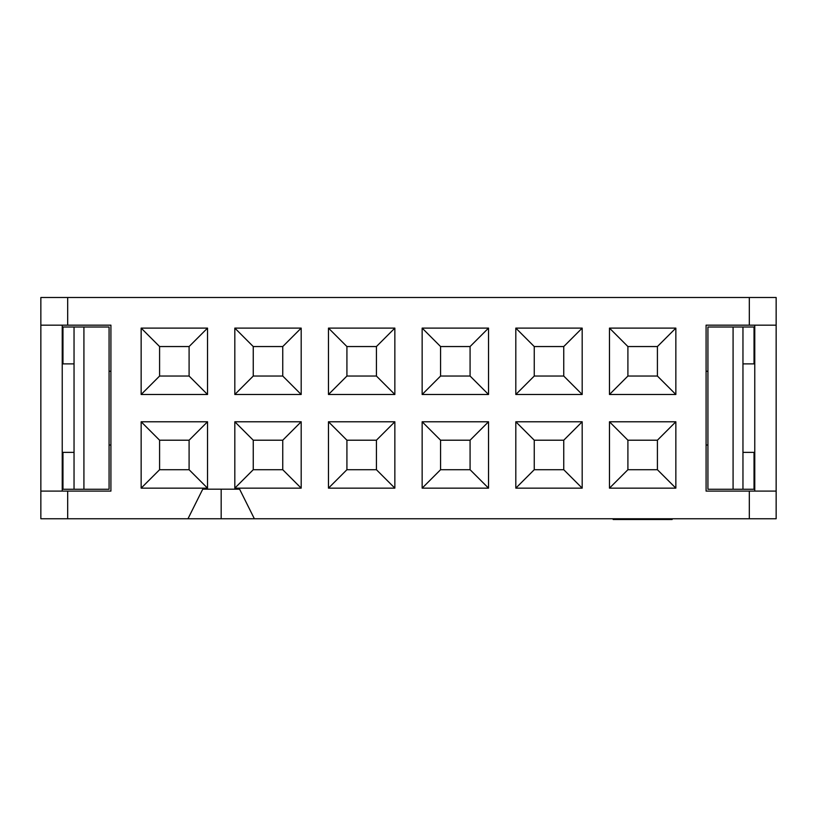 <?xml version="1.0" encoding="UTF-8"?>
<svg xmlns="http://www.w3.org/2000/svg" width="817" height="817" viewBox="0 0 817 817"><rect width="100%" height="100%" fill="white"/><g stroke="black" fill="none" stroke-linecap="round" stroke-linejoin="round"><path stroke-width="1.23" d="M754.03 363.882L742.959 363.882L742.959 452.383L754.03 452.383L754.03 489.26L707.931 489.26L707.931 327.004L754.03 327.004L754.03 363.882L754.765 363.882M754.765 452.383L754.03 452.383M742.959 452.383L742.959 489.26M733.084 327.004L733.084 489.26M742.959 363.882L742.959 327.004M40.85 325.166L110.918 325.166L110.918 491.099L67.688 491.099L67.688 518.754L40.85 518.754L40.85 297.5L776.15 297.5L776.15 325.166L749.312 325.166L749.312 297.5M62.97 452.383L74.041 452.383L74.041 363.882L62.97 363.882L62.97 327.004L109.069 327.004L109.069 489.26L62.97 489.26L62.97 452.383L62.235 452.383M62.235 363.882L62.97 363.882M254.363 518.754L187.981 518.754L202.739 489.179L239.606 489.179L254.363 518.754L749.312 518.754L749.312 491.099L706.082 491.099L706.082 325.166L749.312 325.166M67.688 518.754L187.981 518.754M776.15 325.166L776.15 518.754L749.312 518.754M74.041 363.882L74.041 327.004M74.041 452.383L74.041 489.26M83.916 489.26L83.916 327.004M221.172 489.179L221.172 518.754M67.688 297.5L67.688 325.166M376.423 440.21L394.856 421.776L328.475 421.776L328.475 488.147L394.856 488.147L376.423 469.714L376.423 440.21L346.919 440.21L346.919 469.714L376.423 469.714M394.856 421.776L394.856 488.147M376.423 346.551L394.856 328.107L328.475 328.107L328.475 394.488L394.856 394.488L376.423 376.045L376.423 346.551L346.919 346.551L346.919 376.045L376.423 376.045M394.856 328.107L394.856 394.488M207.528 421.776L141.147 421.776L141.147 488.147L207.528 488.147L207.528 421.776L189.095 440.21L189.095 469.714L207.528 488.147M207.528 328.107L141.147 328.107L141.147 394.488L207.528 394.488L207.528 328.107L189.095 346.551L189.095 376.045L207.528 394.488M234.816 328.107L234.816 394.488L301.187 394.488L301.187 328.107L234.816 328.107L253.25 346.551L282.753 346.551L282.753 376.045L301.187 394.488M234.816 421.776L234.816 488.147L301.187 488.147L301.187 421.776L234.816 421.776L253.25 440.21L282.753 440.21L282.753 469.714L301.187 488.147M422.144 488.147L422.144 421.776L440.577 440.21L440.577 469.714L422.144 488.147L488.525 488.147L488.525 421.776L422.144 421.776M422.144 394.488L422.144 328.107L440.577 346.551L440.577 376.045L422.144 394.488L488.525 394.488L488.525 328.107L422.144 328.107M675.853 421.776L609.472 421.776L609.472 488.147L675.853 488.147L675.853 421.776L657.409 440.21L627.905 440.21L627.905 469.714L657.409 469.714L657.409 440.21M675.853 328.107L609.472 328.107L609.472 394.488L675.853 394.488L675.853 328.107L657.409 346.551L627.905 346.551L627.905 376.045L657.409 376.045L657.409 346.551M582.184 421.776L515.813 421.776L515.813 488.147L582.184 488.147L582.184 421.776L563.75 440.21L534.247 440.21L534.247 469.714L563.75 469.714L563.75 440.21M582.184 328.107L515.813 328.107L515.813 394.488L582.184 394.488L582.184 328.107L563.75 346.551L534.247 346.551L534.247 376.045L563.75 376.045L563.75 346.551M672.156 518.754L672.156 519.5L642.662 519.5L642.662 518.754M642.662 519.5L613.159 519.5L613.159 518.754M67.688 491.099L40.85 491.099M62.235 325.166L62.235 491.099M776.15 491.099L749.312 491.099M328.475 488.147L346.919 469.714M328.475 421.776L346.919 440.21M328.475 394.488L346.919 376.045M328.475 328.107L346.919 346.551M141.147 421.776L159.591 440.21L189.095 440.21M189.095 469.714L159.591 469.714L141.147 488.147M159.591 469.714L159.591 440.21M141.147 328.107L159.591 346.551L189.095 346.551M189.095 376.045L159.591 376.045L141.147 394.488M159.591 376.045L159.591 346.551M282.753 376.045L253.25 376.045L253.25 346.551M253.25 376.045L234.816 394.488M301.187 328.107L282.753 346.551M282.753 469.714L253.25 469.714L253.25 440.21M253.25 469.714L234.816 488.147M301.187 421.776L282.753 440.21M440.577 469.714L470.081 469.714L470.081 440.21L440.577 440.21M470.081 440.21L488.525 421.776M470.081 469.714L488.525 488.147M440.577 376.045L470.081 376.045L470.081 346.551L440.577 346.551M470.081 346.551L488.525 328.107M470.081 376.045L488.525 394.488M609.472 421.776L627.905 440.21M657.409 469.714L675.853 488.147M609.472 488.147L627.905 469.714M609.472 328.107L627.905 346.551M657.409 376.045L675.853 394.488M609.472 394.488L627.905 376.045M515.813 421.776L534.247 440.21M563.75 469.714L582.184 488.147M515.813 488.147L534.247 469.714M515.813 328.107L534.247 346.551M563.75 376.045L582.184 394.488M515.813 394.488L534.247 376.045M754.765 491.099L754.765 325.166M707.931 445.01L706.082 445.01M706.082 371.255L707.931 371.255M110.918 445.01L109.069 445.01M109.069 371.255L110.918 371.255"/></g></svg>
